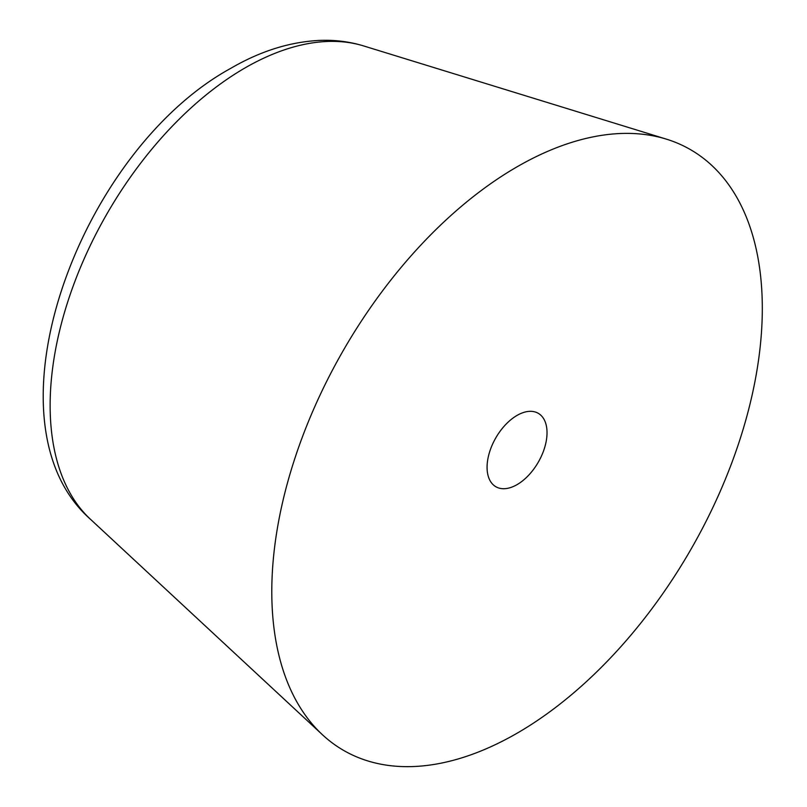 <?xml version="1.0" encoding="UTF-8"?>
<svg xmlns="http://www.w3.org/2000/svg" width="807" height="807" viewBox="0 0 807 807"><rect width="100%" height="100%" fill="white"/><g stroke="black" fill="none" stroke-linecap="round" stroke-linejoin="round"><path stroke-width="1.21" d="M517.055 166.817A346.859 200.257 -60 0 1 666.269 139.107A346.859 200.257 -60 0 1 749.31 406.899A346.859 200.257 -60 0 1 517.055 733.23A346.859 200.257 -60 0 1 322.407 734.713A346.859 200.257 -60 0 1 297.107 451.698A346.859 200.257 -60 0 1 517.055 166.817M517.055 484.634A42.398 24.472 -60 0 1 495.851 486.732A42.398 24.472 -60 0 1 489.355 452.767A42.398 24.472 -60 0 1 517.055 415.403A42.398 24.472 -60 0 1 538.249 413.305A42.398 24.472 -60 0 1 544.745 447.28A42.398 24.472 -60 0 1 517.055 484.634M322.407 734.713L90.364 519.183A275.611 159.13 -60 0 1 70.249 294.293A275.611 159.13 -60 0 1 245.025 67.929A275.611 159.13 -60 0 1 363.594 45.918L666.269 139.107M90.364 519.183C-20.498 421.214 79.55 151.222 230.721 68.363C260.621 50.932 290.691 41.591 320.914 40.35C335.651 39.886 349.885 41.742 363.594 45.918"/></g></svg>
